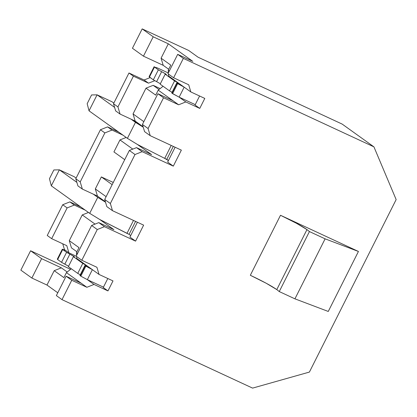 <?xml version="1.0" encoding="UTF-8"?>
<svg xmlns="http://www.w3.org/2000/svg" width="417" height="417" viewBox="0 0 417 417"><rect width="100%" height="100%" fill="white"/><g stroke="black" fill="none" stroke-linecap="round" stroke-linejoin="round"><path stroke-width="0.63" d="M309.435 231.565L279.26 291.566L294.934 298.843L325.109 238.842L309.435 231.565L306.969 229.595L276.794 289.596L279.26 291.566L309.435 231.565L325.109 238.842L294.934 298.843L328.262 311.452L358.438 251.456L325.109 238.842L358.438 251.456L280.5 215.276L250.325 275.277C262.762 281.178 271.587 285.947 276.794 289.596L306.969 229.595C301.762 225.951 292.942 221.177 280.5 215.276L296.43 223.277L306.969 229.595L309.435 231.565M328.262 311.452L294.934 298.843L279.26 291.566L276.794 289.596L266.255 283.279L250.325 275.277L280.5 215.276L358.438 251.456L328.262 311.452M134.999 154.525L110.354 203.522L112.486 210.679L143.63 225.138L135.582 241.135L104.443 226.681L97.276 229.522L81.81 260.271L96.921 267.287L99.053 274.443L112.997 280.917L107.967 290.915L94.023 284.441L86.861 287.287L71.755 280.271L62.008 299.646L252.593 388.112L309.393 372.079L396.15 199.576L373.929 146.862L183.344 58.396L173.597 77.77L188.708 84.787L190.84 91.943L204.783 98.417L199.759 108.415L185.81 101.941L178.648 104.787L163.542 97.771L148.077 128.525L150.209 135.681L181.353 150.136L173.305 166.138L142.161 151.679L134.999 154.525L129.348 150.469L136.51 147.628L151.616 154.639L137.443 144.475L151.616 154.639L136.51 147.628L129.348 150.469L104.703 199.472L129.348 150.469L134.999 154.525L142.161 151.679L136.51 147.628L142.161 151.679L173.305 166.138L181.353 150.136L150.209 135.681L148.077 128.525L142.426 124.469L157.892 93.721L172.998 100.732L158.21 90.129L155.697 95.133L145.997 88.175L155.697 95.133L158.21 90.129L163.078 86.267L158.21 90.129L172.998 100.732L157.892 93.721L142.426 124.469L144.558 131.626L142.426 124.469L148.077 128.525L163.542 97.771L157.892 93.721L163.542 97.771L178.648 104.787L172.998 100.732L178.648 104.787L185.81 101.941L179.143 97.161L185.81 101.941L199.759 108.415L204.783 98.417L190.84 91.943L188.708 84.787L173.597 77.77L167.947 73.72L177.694 54.346L192.8 61.356L168.312 43.801L161.082 58.177L163.219 65.333L168.703 69.269L163.219 65.333L161.082 58.177L170.782 65.13L161.082 58.177L168.312 43.801L153.206 36.79L143.458 56.165L163.219 65.333L143.458 56.165L153.206 36.79L142.187 28.888L132.439 48.263L143.458 56.165L132.439 48.263L142.187 28.888L188.672 50.462L198.091 57.218L188.672 50.462L142.187 28.888L153.206 36.79L168.312 43.801L192.8 61.356L177.694 54.346L167.947 73.72L173.597 77.77L183.344 58.396L177.694 54.346L183.344 58.396L373.929 146.862L347.554 127.956L373.929 146.862L396.15 199.576L309.393 372.079L252.593 388.112L62.008 299.646L71.755 280.271L86.861 287.287L94.023 284.441L87.356 279.661L94.023 284.441L107.967 290.915L112.997 280.917L99.053 274.443L96.921 267.287L81.81 260.271L97.276 229.522L104.443 226.681L98.787 222.626L113.898 229.642L99.72 219.478L113.898 229.642L98.787 222.626L91.625 225.472L98.787 222.626L104.443 226.681L135.582 241.135L143.63 225.138L112.486 210.679L110.354 203.522L134.999 154.525M104.86 132.914L80.215 181.911L82.347 189.073L97.458 196.084L95.321 188.927L101.357 176.928L113.262 182.453L101.357 176.928L112.152 184.663L101.357 176.928L95.321 188.927L106.116 196.662L95.321 188.927L97.458 196.084L105.386 201.771L97.458 196.084L82.347 189.073L80.215 181.911L104.86 132.914L100.434 129.739L75.79 178.742L80.215 181.911L75.79 178.742L100.434 129.739L107.596 126.898L118.522 131.97L107.596 126.898L100.434 129.739L104.86 132.914L112.022 130.073L104.86 132.914M113.93 151.924L119.966 139.924L126.179 137.459L119.966 139.924L113.93 151.924L124.725 159.664L113.93 151.924M122.947 135.139L112.022 130.073L107.596 126.898L112.022 130.073L122.947 135.139L89.04 110.833L127.42 138.35L135.468 122.348L143.234 127.195L130.995 119.142L135.176 121.081L143.109 126.773L135.176 121.081L133.044 113.924L135.176 121.081L120.07 114.07L117.938 106.914L133.404 76.165L148.509 83.176L144.084 80.001L150.193 77.578L144.084 80.001L128.973 72.991L144.084 80.001L148.509 83.176L133.404 76.165L128.973 72.991L133.404 76.165L117.938 106.914L113.507 103.739L128.973 72.991L113.507 103.739L117.938 106.914L120.07 114.07L130.995 119.142L135.468 122.348L127.42 138.35L137.443 144.475L164.699 158.382L137.443 144.475L127.42 138.35L122.947 135.139M106.835 206.629L104.703 199.472L110.354 203.522L104.703 199.472L106.835 206.629L112.486 210.679L106.835 206.629M64.489 249.658L62.743 243.799L64.489 249.658L68.914 252.832L76.17 256.2L68.914 252.832L66.783 245.676L51.672 238.665L47.246 235.49L62.712 204.742L69.874 201.896L80.799 206.968L69.874 201.896L62.712 204.742L47.246 235.49L51.672 238.665L67.137 207.911L62.712 204.742L67.137 207.911L74.304 205.07L69.874 201.896L74.304 205.07L67.137 207.911L51.672 238.665L66.783 245.676L68.914 252.832L64.489 249.658M77.922 185.899L75.79 178.742L77.922 185.899L82.347 189.073L77.922 185.899M115.645 110.896L113.507 103.739L115.645 110.896L120.07 114.07L115.645 110.896M132.778 149.109L119.966 139.924L132.778 149.109M153.159 85.334L145.997 88.175L133.044 113.924L143.834 121.665L133.044 113.924L145.997 88.175L153.159 85.334L158.986 89.514L153.159 85.334L160.159 88.581L153.159 85.334M167.655 162.083L175.119 147.243L167.655 162.083L173.305 166.138L167.655 162.083M173.305 146.398L166.79 159.351L168.437 160.529L164.699 158.382L171.215 145.429L164.699 158.382L166.79 159.351L173.305 146.398M195.047 105.037L199.592 96.004L195.047 105.037L199.759 108.415L195.047 105.037M168.52 75.941L168.437 74.07L168.52 75.941L190.84 91.943L168.52 75.941M168.385 72.85L168.27 70.129L170.782 65.13L168.27 70.129L169.359 70.916L168.27 70.129L168.385 72.85M154.759 80.695L148.509 83.176L154.759 80.695M144.558 131.626L150.209 135.681L144.558 131.626M347.554 127.956L342.19 124.104L198.091 57.218L342.19 124.104L347.554 127.956M61.372 267.834L54.205 270.675L63.905 277.633L66.423 272.629L71.286 268.767L66.423 272.629L63.905 277.633L54.205 270.675L46.975 285.051L57.77 292.786L46.975 285.051L54.205 270.675L61.372 267.834L41.617 258.665L31.869 278.04L46.975 285.051L31.869 278.04L41.617 258.665L30.592 250.763L20.85 270.138L31.869 278.04L20.85 270.138L30.592 250.763L70.582 269.325L30.592 250.763L41.617 258.665L61.372 267.834L67.2 272.014L61.372 267.834M69.295 240.677L71.427 247.834L76.916 251.769L71.427 247.834L69.295 240.677L78.995 247.63L69.295 240.677L82.248 214.927L95.055 224.111L82.248 214.927L69.295 240.677M129.932 237.085L137.396 222.245L129.932 237.085L135.582 241.135L129.932 237.085M135.582 221.401L129.072 234.349L130.714 235.532L129.072 234.349L99.72 219.478L89.702 213.348L85.224 210.142L74.304 205.07L85.224 210.142L51.317 185.831L89.697 213.348L97.745 197.35L93.272 194.14L97.745 197.35L89.702 213.348L99.72 219.478L126.977 233.379L133.492 220.431L126.977 233.379L129.072 234.349L135.582 221.401M88.461 212.462L82.248 214.927L88.461 212.462M76.16 256.22L91.625 225.472L97.276 229.522L91.625 225.472L76.16 256.22L81.81 260.271L76.16 256.22M76.483 252.629L77.572 253.416L76.483 252.629L78.995 247.63L76.483 252.629L76.598 255.35L76.483 252.629M87.278 266.103L85.959 265.728L86.913 265.738L76.733 258.441L76.65 256.57L76.733 258.441L99.053 274.443L86.913 265.738L82.775 263.398L77.744 273.396L68.362 266.666L77.744 273.396L80.288 274.756L77.744 273.396L82.775 263.398L73.392 256.669L68.362 266.666L73.392 256.669L74.565 256.987M103.26 287.537L107.805 278.504L103.26 287.537L107.967 290.915L103.26 287.537M56.358 295.596L66.1 276.221L81.211 283.232L66.423 272.629L86.861 287.287L81.211 283.232L66.1 276.221L71.755 280.271L66.1 276.221L56.358 295.596L62.008 299.646L56.358 295.596M195.245 104.651L179.143 97.161L172.002 93.215L177.032 83.218L184.173 87.163L179.143 97.161L195.25 104.636M103.452 287.151L87.356 279.661L103.463 287.136M165.179 74.169L160.149 84.166L169.537 90.896L172.075 92.256L169.537 90.896L160.149 84.166L165.179 74.169C167.373 74.898 166.19 74.064 161.629 71.672L156.599 81.669L161.629 71.672L158.361 69.832L153.331 79.829L158.361 69.832L154.118 66.684L149.088 76.686L153.331 79.829L160.368 83.734L153.331 79.829L149.448 77.046L154.478 67.048L157.245 67.856L168.317 72.996L157.245 67.856L154.478 67.048L158.361 69.832L165.945 74.096L165.179 74.169L174.561 80.898L178.7 83.238L174.561 80.898L165.179 74.169L166.352 74.487M62.691 249.548L65.459 250.356L62.326 249.184L57.296 259.186L57.661 259.546L62.691 249.548L66.574 252.332L62.691 249.548L57.661 259.546L61.544 262.329L66.574 252.332L69.842 254.172L66.574 252.332L61.544 262.329L64.812 264.17L69.842 254.172L74.158 256.591L73.392 256.669C75.586 257.398 74.403 256.564 69.842 254.172L64.812 264.17L68.581 266.234L61.544 262.329L57.661 259.546L57.807 259.259M111.965 101.738L97.088 94.831L114.597 107.388L97.088 94.831L89.04 110.833L87.169 103.708L89.04 110.833L97.088 94.831L111.965 101.738L113.841 103.082L111.965 101.738M74.242 176.735L59.365 169.834L76.874 182.385L59.365 169.834L51.317 185.831L49.451 178.705L51.317 185.831L59.365 169.834L74.242 176.735L76.118 178.085L74.242 176.735M154.478 67.048L149.594 76.759M169.537 90.896L174.561 80.898L169.537 90.896M177.032 83.218L172.002 93.215L172.612 93.653L177.642 83.65L177.032 83.218L178.7 83.238L176.761 82.947L171.731 92.944L172.112 93.001M179.065 83.603L178.7 83.238M73.392 256.669L82.775 263.398L86.913 265.738M91.568 94.956L97.088 94.831L91.568 94.956L87.169 103.708L91.568 94.956M53.85 169.959L59.365 169.834L53.85 169.959L49.451 178.705L53.85 169.959M105.517 202.193L97.745 197.35L105.517 202.193M85.245 265.718L80.215 275.715L80.82 276.153L85.85 266.15L84.969 265.447L79.944 275.444L80.215 275.715L85.245 265.718L85.959 265.728L85.245 265.718L85.85 266.15L92.381 269.658L87.356 279.661L80.82 276.153L80.325 275.501M184.173 87.163L177.642 83.65L172.612 93.653L179.143 97.161L184.173 87.163M92.381 269.658L85.85 266.15L80.82 276.153L87.356 279.661L92.381 269.658"/></g></svg>
